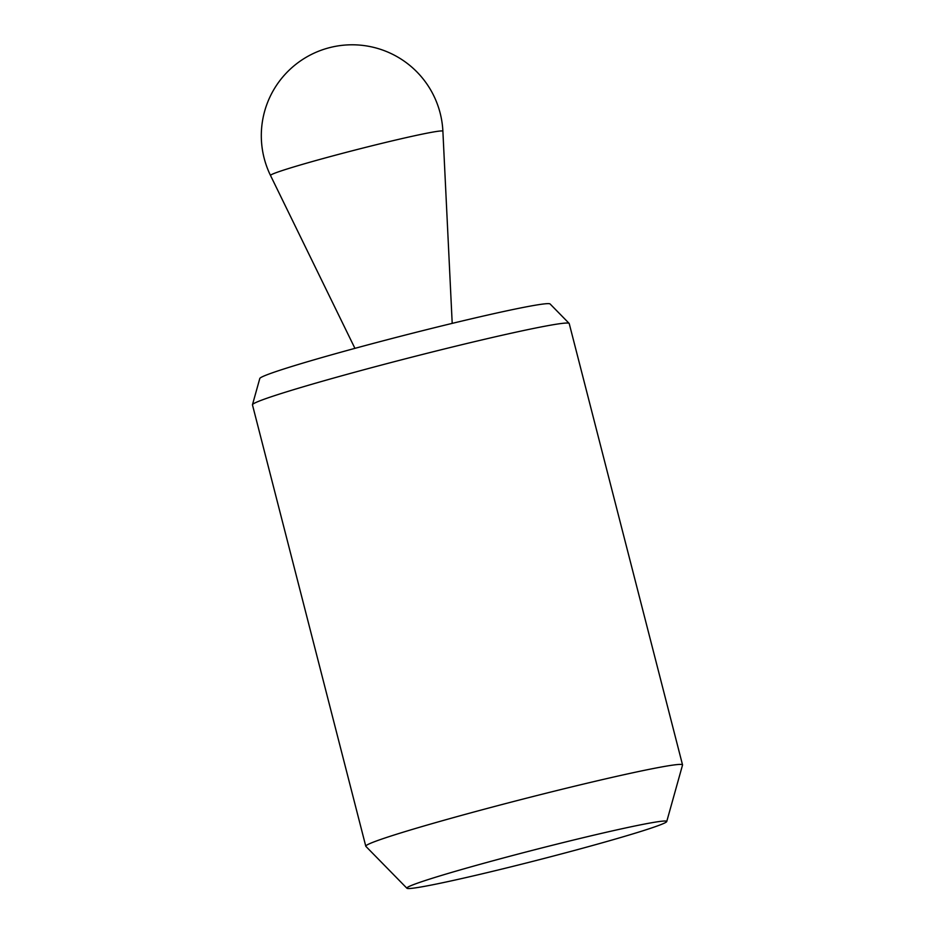 <?xml version="1.0" encoding="UTF-8"?>
<svg xmlns="http://www.w3.org/2000/svg" width="935" height="935" viewBox="0 0 935 935"><rect width="100%" height="100%" fill="white"/><g stroke="black" fill="none" stroke-linecap="round" stroke-linejoin="round"><path stroke-width="1.4" d="M406.924 888.25L365.865 846.362A163.508 6.557 -14.4 0 1 365.784 846.222L252.462 404.855A163.508 6.557 -14.4 0 1 252.473 404.703A163.508 6.557 -14.4 0 1 483.991 339.428A163.508 6.557 -14.4 0 1 569.135 323.393A163.508 6.557 -14.4 0 1 569.216 323.533L682.538 764.9A163.508 6.557 -14.4 0 1 682.527 765.052L666.737 821.538A134.149 5.388 165.6 0 0 596.822 834.464A134.149 5.388 165.6 0 0 406.924 888.25A134.149 5.388 165.6 0 0 476.78 875.09A134.149 5.388 165.6 0 0 666.737 821.538M252.473 404.703L259.801 378.476A149.881 6.019 -14.4 0 1 472.035 318.66A149.881 6.019 -14.4 0 1 550.072 303.945L569.135 323.393M365.784 846.222A163.508 6.557 -14.4 0 1 597.325 780.795A163.508 6.557 -14.4 0 1 682.538 764.9M452.201 323.37L442.886 131.227A88.977 3.576 165.6 0 0 396.51 139.853A88.977 3.576 165.6 0 0 270.519 175.488L354.926 348.346M442.886 131.227A90.835 90.835 0 0 0 331.458 47.182A90.835 90.835 0 0 0 270.519 175.488"/></g></svg>
